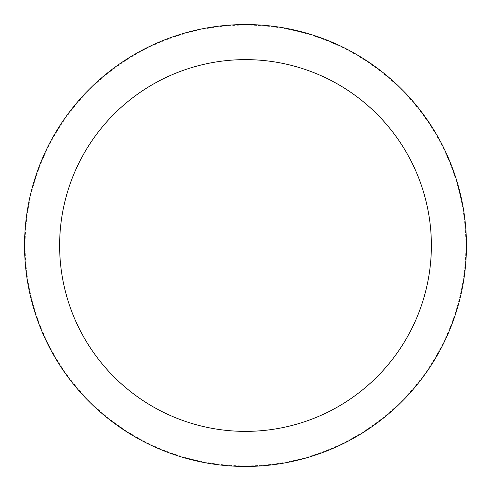 <?xml version="1.0" encoding="UTF-8"?>
<svg xmlns="http://www.w3.org/2000/svg" width="491" height="491" viewBox="0 0 491 491"><rect width="100%" height="100%" fill="white"/><g stroke="black" fill="none" stroke-linecap="round" stroke-linejoin="round"><path stroke-width="0.37" stroke-dasharray="2.46 1.84" d="M245.5 466.45A220.95 220.95 0 0 0 466.45 245.5A220.95 220.95 0 0 0 245.5 24.55A220.95 220.95 0 0 0 24.55 245.5A220.95 220.95 0 0 0 245.5 466.45A220.95 220.95 0 0 0 466.45 245.5A220.95 220.95 0 0 0 245.5 24.55A220.95 220.95 0 0 0 24.55 245.5A220.95 220.95 0 0 0 245.5 466.45M466.45 245.5A220.95 220.95 0 0 0 245.5 24.55A220.95 220.95 0 0 0 24.55 245.5A220.95 220.95 0 0 0 245.5 466.45A220.95 220.95 0 0 0 466.45 245.5M465.891 245.5A220.391 220.391 0 0 0 245.5 25.109A220.391 220.391 0 0 0 25.109 245.5A220.391 220.391 0 0 0 245.5 465.891A220.391 220.391 0 0 0 465.891 245.5"/><path stroke-width="0.74" d="M431.374 245.5A185.874 185.874 0 0 0 245.5 59.626A185.874 185.874 0 0 0 59.626 245.5A185.874 185.874 0 0 0 245.5 431.374A185.874 185.874 0 0 0 431.374 245.5M466.45 245.5A220.95 220.95 0 0 0 245.5 24.55A220.95 220.95 0 0 0 24.55 245.5A220.95 220.95 0 0 0 245.5 466.45A220.95 220.95 0 0 0 466.45 245.5"/></g></svg>

